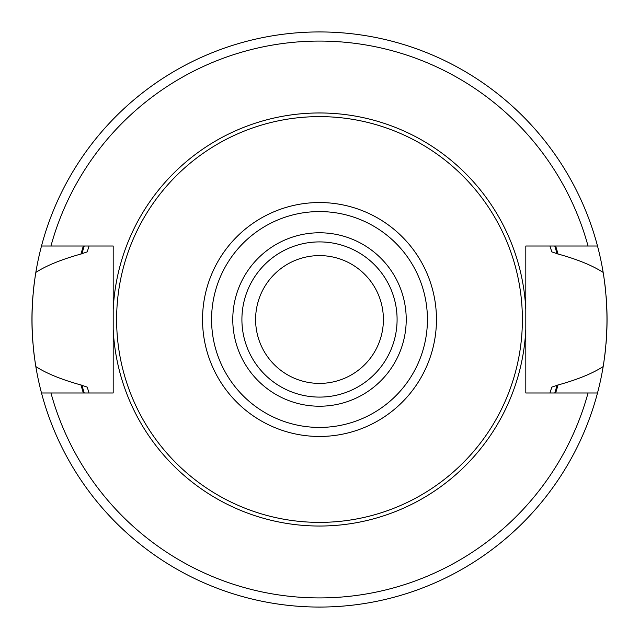 <?xml version="1.0" encoding="UTF-8"?>
<svg xmlns="http://www.w3.org/2000/svg" width="639" height="639" viewBox="0 0 639 639"><rect width="100%" height="100%" fill="white"/><g stroke="black" fill="none" stroke-linecap="round" stroke-linejoin="round"><path stroke-width="0.96" d="M319.5 255.6A63.9 63.9 0 0 0 255.6 319.5A63.9 63.9 0 0 0 319.5 383.4A63.9 63.9 0 0 0 383.4 319.5A63.9 63.9 0 0 0 319.5 255.6M319.5 241.909A77.591 77.591 0 0 0 241.909 319.5A77.591 77.591 0 0 0 319.5 397.091A77.591 77.591 0 0 0 397.091 319.5A77.591 77.591 0 0 0 319.5 241.909A77.591 77.591 0 0 0 241.909 319.5A77.591 77.591 0 0 0 319.5 397.091M319.5 116.617A202.882 202.882 0 0 1 522.382 319.5A202.882 202.882 0 0 1 319.5 522.382A202.882 202.882 0 0 1 116.617 319.5A202.882 202.882 0 0 1 319.5 116.617M603.168 366.578A287.55 287.55 0 0 0 603.871 362.129A287.55 287.55 0 0 1 597.505 392.985L525.809 392.985L525.809 246.015L597.505 246.015A287.55 287.55 0 0 1 603.168 272.422C608.232 303.805 608.232 335.195 603.168 366.578C592.529 373.464 577.472 379.606 557.999 384.998L551.761 387.122L549.979 392.985A241.909 241.909 0 0 0 550.195 392.282A241.909 241.909 0 0 1 549.979 392.985M549.979 246.015A241.909 241.909 0 0 1 550.195 246.718A241.909 241.909 0 0 0 549.979 246.015L551.761 251.878L557.999 254.002C577.273 259.314 592.329 265.457 603.168 272.422A287.55 287.55 0 0 1 603.847 276.695A287.55 287.55 0 0 0 603.168 272.422M89.021 392.985A241.909 241.909 0 0 1 88.813 392.33A241.909 241.909 0 0 0 89.021 392.985L87.239 387.122L81.001 384.998A247.333 247.333 0 0 0 83.342 392.985M83.342 246.015A247.333 247.333 0 0 0 81.001 254.002L87.239 251.878L89.021 246.015A241.909 241.909 0 0 0 88.813 246.678A241.909 241.909 0 0 1 89.021 246.015M550.794 390.365A241.909 241.909 0 0 0 551.761 387.122A241.909 241.909 0 0 1 550.794 390.365M551.761 251.878A241.909 241.909 0 0 0 550.794 248.635A241.909 241.909 0 0 1 551.761 251.878M555.658 392.985A247.333 247.333 0 0 0 557.999 384.998M557.999 254.002A247.333 247.333 0 0 0 555.658 246.015M81.001 384.998C61.52 379.582 46.463 373.448 35.832 366.578A287.55 287.55 0 0 0 41.495 392.985L113.191 392.985L113.191 329.205A206.533 206.533 0 0 0 319.5 526.033A206.533 206.533 0 0 0 525.809 329.205M588.048 246.015A278.42 278.42 0 0 0 50.952 246.015L41.495 246.015A287.55 287.55 0 0 0 35.832 272.422C46.256 265.64 61.312 259.506 81.001 254.002M35.832 366.578A287.55 287.55 0 0 1 35.129 362.145A287.55 287.55 0 0 0 35.832 366.578C30.768 335.195 30.768 303.805 35.832 272.422A287.55 287.55 0 0 0 35.153 276.719A287.55 287.55 0 0 1 35.832 272.422M525.809 309.795A206.533 206.533 0 0 0 319.5 112.967A206.533 206.533 0 0 0 113.191 309.795L113.191 392.985M113.191 329.205L113.191 246.015L50.952 246.015M597.505 392.985A287.55 287.55 0 0 1 41.495 392.985M41.495 246.015A287.55 287.55 0 0 1 597.505 246.015M604.566 357.233A287.55 287.55 0 0 0 605.732 347.017A287.55 287.55 0 0 1 604.566 357.233M606.052 343.462A287.55 287.55 0 0 0 606.435 338.287A287.55 287.55 0 0 1 606.052 343.462M606.563 336.234A287.55 287.55 0 0 0 606.563 302.766A287.55 287.55 0 0 1 606.563 336.234M606.411 300.394A287.55 287.55 0 0 0 606.076 295.881A287.55 287.55 0 0 1 606.411 300.394M605.732 291.983A287.55 287.55 0 0 0 604.566 281.767A287.55 287.55 0 0 1 605.732 291.983M34.434 281.767A287.55 287.55 0 0 0 33.268 291.983A287.55 287.55 0 0 1 34.434 281.767M32.948 295.593A287.55 287.55 0 0 0 32.565 300.745A287.55 287.55 0 0 1 32.948 295.593M32.437 302.766A287.55 287.55 0 0 0 32.437 336.234A287.55 287.55 0 0 1 32.437 302.766M32.589 338.638A287.55 287.55 0 0 0 32.924 343.167A287.55 287.55 0 0 1 32.589 338.638M33.268 347.017A287.55 287.55 0 0 0 34.434 357.233A287.55 287.55 0 0 1 33.268 347.017M319.5 232.78A86.72 86.72 0 0 0 232.78 319.5A86.72 86.72 0 0 0 319.5 406.22A86.72 86.72 0 0 0 406.22 319.5A86.72 86.72 0 0 0 319.5 232.78M319.5 211.573A107.927 107.927 0 0 0 211.573 319.5A107.927 107.927 0 0 0 319.5 427.427A107.927 107.927 0 0 0 427.427 319.5A107.927 107.927 0 0 0 319.5 211.573M319.5 202.539A116.961 116.961 0 0 0 202.539 319.5A116.961 116.961 0 0 0 319.5 436.461A116.961 116.961 0 0 0 436.461 319.5A116.961 116.961 0 0 0 319.5 202.539M81.888 384.998A246.47 246.47 0 0 0 84.236 392.985M554.764 392.985A246.47 246.47 0 0 0 557.112 384.998M557.112 254.002A246.47 246.47 0 0 0 554.764 246.015M84.236 246.015A246.47 246.47 0 0 0 81.888 254.002M50.952 392.985A278.42 278.42 0 0 0 588.048 392.985"/></g></svg>
